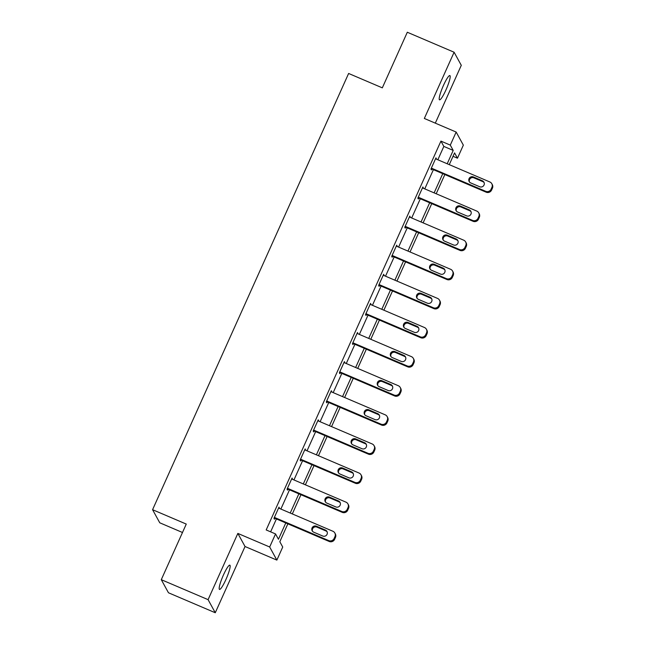 <?xml version="1.0" encoding="UTF-8"?>
<svg xmlns="http://www.w3.org/2000/svg" width="645" height="645" viewBox="0 0 645 645"><rect width="100%" height="100%" fill="white"/><g stroke="black" fill="none" stroke-linecap="round" stroke-linejoin="round"><path stroke-width="0.97" d="M225.911 579.549A13.182 2.048 113.1 0 0 229.846 565.157A13.182 2.048 113.1 0 0 223.428 575.018A13.182 2.048 113.1 0 0 219.494 589.409A13.182 2.048 113.1 0 0 225.911 579.549M445.945 89.961A13.182 2.048 113.1 0 0 449.879 75.57A13.182 2.048 113.1 0 0 443.454 85.43A13.182 2.048 113.1 0 0 439.519 99.822A13.182 2.048 113.1 0 0 445.945 89.961M287.855 523.829L279.817 541.727L282.728 547.041L276.858 560.102L269.675 547L275.544 533.939L278.455 539.252L285.783 522.942M245.036 546.517L237.852 533.415L208.085 599.657L161.282 579.678L168.466 592.771L215.269 612.75L245.036 546.517L276.858 560.102M182.487 532.496L159.758 522.789L152.575 509.695L348.623 73.466L382.316 87.849L407.309 32.25L454.104 52.229L424.337 118.462L456.16 132.048L463.344 145.141L457.474 158.202L454.564 152.897L449.275 164.652M435.302 123.147L461.288 65.322L454.104 52.229M453.032 156.308L457.474 158.202M208.085 599.657L215.269 612.75M437.842 159.775L443.841 146.423L440.93 141.11L266.183 529.948L275.544 533.939M270.626 531.843L276.423 518.951M280.873 509.05L289.508 489.837M293.951 479.945L302.586 460.732M307.036 450.839L315.663 431.626M320.114 421.733L328.748 402.52M333.199 392.628L341.826 373.415M346.276 363.514L354.911 344.309M359.362 334.408L367.989 315.203M372.439 305.303L381.074 286.098M385.517 276.197L394.151 256.992M398.602 247.091L407.237 227.879M411.679 217.986L420.314 198.773M424.765 188.88L433.4 169.667M436.286 159.105L435.964 157.856L430.933 169.055L431.424 169.941L431.844 169.006M423.209 188.211L422.886 186.961L417.855 198.16L418.339 199.047L418.758 198.112M410.123 217.317L409.801 216.075L404.77 227.266L405.262 228.153L405.681 227.217M397.046 246.43L396.723 245.181L391.692 256.371L392.176 257.258L392.595 256.323M383.96 275.536L383.646 274.286L378.615 285.477L379.099 286.364L379.518 285.429M370.883 304.642L370.561 303.392L365.53 314.583L366.013 315.469L366.433 314.534M357.806 333.747L357.483 332.498L352.452 343.688L352.936 344.575L353.355 343.648M344.72 362.853L344.398 361.603L339.367 372.802L339.851 373.681L340.27 372.754M331.643 391.958L331.32 390.709L326.289 401.908L326.773 402.786L327.192 401.859M318.557 421.064L318.235 419.814L313.204 431.013L313.696 431.9L314.115 430.965M305.48 450.17L305.158 448.92L300.127 460.119L300.61 461.006L301.03 460.07M292.395 479.275L292.072 478.034L287.041 489.224L287.533 490.111L287.952 489.176M279.317 508.389L278.995 507.139L273.964 518.33L274.447 519.217L274.867 518.282M237.852 533.415L269.675 547M440.93 141.11L450.291 145.109L456.16 132.048M161.282 579.678L186.268 524.079L152.575 509.695M444.832 174.553L436.197 193.758M431.747 203.659L423.12 222.864M418.669 232.764L410.035 251.969M405.584 261.87L396.957 281.075M392.507 290.976L383.872 310.189M379.421 320.081L370.794 339.294M366.344 349.187L357.709 368.4M353.267 378.293L344.632 397.505M340.181 407.398L331.546 426.611M327.104 436.512L318.469 455.717M314.018 465.617L305.391 484.822M300.941 494.723L292.306 513.928M447.203 163.766L453.201 150.414L450.291 145.109M290.234 513.041L298.861 493.836M303.311 483.935L311.946 464.731M316.397 454.83L325.024 435.625M329.474 425.724L338.109 406.519M342.56 396.619L351.186 377.414M355.637 367.513L364.272 348.3M368.714 338.407L377.349 319.194M381.8 309.302L390.435 290.089M394.877 280.196L403.512 260.983M407.963 251.082L416.597 231.878M421.04 221.977L429.675 202.772M434.125 192.871L442.752 173.666M443.841 146.423L453.201 150.414M435.714 158.428L436.455 158.743M422.628 187.534L423.37 187.848M409.551 216.639L410.293 216.954M396.465 245.745L397.207 246.059M383.388 274.851L384.13 275.173M370.303 303.956L371.044 304.279M357.225 333.07L357.967 333.384M344.148 362.176L344.882 362.49M331.062 391.281L331.804 391.596M317.985 420.387L318.727 420.701M304.9 449.492L305.641 449.807M291.822 478.598L292.564 478.913M278.737 507.704L279.478 508.018M435.544 158.791L489.869 181.979A4.12 4.039 -28.7 0 1 491.941 187.308L491.103 189.178A4.12 4.039 -28.7 0 1 485.677 191.307L431.352 168.119M431.102 168.692L486.161 192.194L485.677 191.307M482.379 180.785A3.298 3.233 151.3 0 1 483.436 185.937A3.298 3.233 151.3 0 1 479.695 186.752L470.705 182.914A3.298 3.233 151.3 0 1 469.649 177.762A3.298 3.233 151.3 0 1 473.39 176.948L482.379 180.785L482.863 181.664A3.298 3.233 151.3 0 1 484.137 182.648M469.439 181.938A3.298 3.233 151.3 0 1 473.873 177.835L482.863 181.664M491.804 183.728L492.296 184.615A4.12 4.039 151.3 0 1 492.425 188.195L491.587 190.057A4.12 4.039 151.3 0 1 486.161 192.194M422.467 187.897L476.792 211.084A4.12 4.039 -28.7 0 1 478.856 216.414L478.018 218.284A4.12 4.039 -28.7 0 1 472.6 220.413L418.274 197.225M418.016 197.797L473.083 221.3L472.6 220.413M469.294 209.891A3.298 3.233 151.3 0 1 470.358 215.043A3.298 3.233 151.3 0 1 466.617 215.857L457.628 212.028A3.298 3.233 151.3 0 1 456.563 206.868A3.298 3.233 151.3 0 1 460.312 206.053L469.294 209.891L469.786 210.778A3.298 3.233 151.3 0 1 471.052 211.754M456.354 211.044A3.298 3.233 151.3 0 1 460.796 206.94L469.786 210.778M478.727 212.834L479.211 213.721A4.12 4.039 151.3 0 1 479.34 217.3L478.501 219.163A4.12 4.039 151.3 0 1 473.083 221.3M409.382 217.002L463.707 240.19A4.12 4.039 -28.7 0 1 465.779 245.519L464.94 247.39A4.12 4.039 -28.7 0 1 459.514 249.518L405.189 226.331M404.939 226.903L460.006 250.405L459.514 249.518M456.217 238.997A3.298 3.233 151.3 0 1 457.281 244.157A3.298 3.233 151.3 0 1 453.532 244.963L444.55 241.133A3.298 3.233 151.3 0 1 443.486 235.973A3.298 3.233 151.3 0 1 447.227 235.159L456.217 238.997L456.7 239.884A3.298 3.233 151.3 0 1 457.974 240.859M443.276 240.15A3.298 3.233 151.3 0 1 447.719 236.046L456.7 239.884M465.642 241.939L466.133 242.826A4.12 4.039 151.3 0 1 466.262 246.406L465.424 248.277A4.12 4.039 151.3 0 1 460.006 250.405M396.304 246.108L450.629 269.296A4.12 4.039 -28.7 0 1 452.693 274.633L451.855 276.495A4.12 4.039 -28.7 0 1 446.437 278.632L392.112 255.436M391.854 256.009L446.921 279.511L446.437 278.632M443.131 268.102A3.298 3.233 151.3 0 1 444.195 273.262A3.298 3.233 151.3 0 1 440.454 274.069L431.465 270.239A3.298 3.233 151.3 0 1 430.409 265.079A3.298 3.233 151.3 0 1 434.15 264.265L443.131 268.102L443.623 268.989A3.298 3.233 151.3 0 1 444.889 269.965M430.199 269.263A3.298 3.233 151.3 0 1 434.633 265.151L443.623 268.989M452.564 271.053L453.048 271.932A4.12 4.039 151.3 0 1 453.177 275.512L452.339 277.382A4.12 4.039 151.3 0 1 446.921 279.511M383.227 275.213L437.544 298.409A4.12 4.039 -28.7 0 1 439.616 303.739L438.777 305.601A4.12 4.039 -28.7 0 1 433.351 307.738L379.034 284.55M378.776 285.114L433.843 308.616L433.351 307.738M430.054 297.208A3.298 3.233 151.3 0 1 431.118 302.368A3.298 3.233 151.3 0 1 427.369 303.182L418.387 299.344A3.298 3.233 151.3 0 1 417.323 294.185A3.298 3.233 151.3 0 1 421.072 293.37L430.054 297.208L430.538 298.095A3.298 3.233 151.3 0 1 431.811 299.07M417.113 298.369A3.298 3.233 151.3 0 1 421.556 294.257L430.538 298.095M439.487 300.159L439.971 301.038A4.12 4.039 151.3 0 1 440.1 304.617L439.261 306.488A4.12 4.039 151.3 0 1 433.843 308.616M370.141 304.327L424.466 327.515A4.12 4.039 -28.7 0 1 426.53 332.844L425.692 334.707A4.12 4.039 -28.7 0 1 420.274 336.843L365.949 313.655M365.691 314.22L420.758 337.73L420.274 336.843M416.976 326.314A3.298 3.233 151.3 0 1 418.033 331.474A3.298 3.233 151.3 0 1 414.292 332.288L405.302 328.45A3.298 3.233 151.3 0 1 404.246 323.29A3.298 3.233 151.3 0 1 407.987 322.476L416.976 326.314L417.46 327.2A3.298 3.233 151.3 0 1 418.726 328.176M404.036 327.475A3.298 3.233 151.3 0 1 408.47 323.363L417.46 327.2M426.401 329.264L426.885 330.151A4.12 4.039 151.3 0 1 427.022 333.731L426.184 335.594A4.12 4.039 151.3 0 1 420.758 337.73M357.064 333.433L411.389 356.62A4.12 4.039 -28.7 0 1 413.453 361.95L412.615 363.812A4.12 4.039 -28.7 0 1 407.197 365.949L352.871 342.761M352.613 343.325L407.68 366.836L407.197 365.949M403.891 355.419A3.298 3.233 151.3 0 1 404.955 360.579A3.298 3.233 151.3 0 1 401.206 361.394L392.225 357.556A3.298 3.233 151.3 0 1 391.16 352.396A3.298 3.233 151.3 0 1 394.909 351.589L403.891 355.419L404.375 356.306A3.298 3.233 151.3 0 1 405.649 357.282M390.951 356.58A3.298 3.233 151.3 0 1 395.393 352.468L404.375 356.306M413.324 358.37L413.808 359.257A4.12 4.039 151.3 0 1 413.937 362.837L413.098 364.699A4.12 4.039 151.3 0 1 407.68 366.836M343.978 362.538L398.304 385.726A4.12 4.039 -28.7 0 1 400.368 391.055L399.529 392.918A4.12 4.039 -28.7 0 1 394.111 395.054L339.786 371.867M339.536 372.431L394.595 395.941L394.111 395.054M390.814 384.525A3.298 3.233 151.3 0 1 391.87 389.685A3.298 3.233 151.3 0 1 388.129 390.499L379.139 386.661A3.298 3.233 151.3 0 1 378.083 381.509A3.298 3.233 151.3 0 1 381.824 380.695L390.814 384.525L391.297 385.412A3.298 3.233 151.3 0 1 392.563 386.387M377.873 385.686A3.298 3.233 151.3 0 1 382.308 381.574L391.297 385.412M400.239 387.476L400.722 388.363A4.12 4.039 151.3 0 1 400.859 391.942L400.021 393.805A4.12 4.039 151.3 0 1 394.595 395.941M330.901 391.644L385.226 414.832A4.12 4.039 -28.7 0 1 387.29 420.161L386.452 422.024A4.12 4.039 -28.7 0 1 381.034 424.16L326.709 400.972M326.451 401.545L381.517 425.047L381.034 424.16M377.728 413.638A3.298 3.233 151.3 0 1 378.792 418.79A3.298 3.233 151.3 0 1 375.043 419.605L366.062 415.767A3.298 3.233 151.3 0 1 364.997 410.615A3.298 3.233 151.3 0 1 368.747 409.801L377.728 413.638L378.212 414.517A3.298 3.233 151.3 0 1 379.486 415.493M364.788 414.791A3.298 3.233 151.3 0 1 369.23 410.688L378.212 414.517M387.161 416.581L387.645 417.468A4.12 4.039 151.3 0 1 387.774 421.048L386.936 422.91A4.12 4.039 151.3 0 1 381.517 425.047M317.816 420.75L372.141 443.937A4.12 4.039 -28.7 0 1 374.213 449.267L373.374 451.137A4.12 4.039 -28.7 0 1 367.948 453.266L313.623 430.078M313.373 430.65L368.432 454.153L367.948 453.266M364.651 442.744A3.298 3.233 151.3 0 1 365.707 447.896A3.298 3.233 151.3 0 1 361.966 448.71L352.976 444.873A3.298 3.233 151.3 0 1 351.92 439.721A3.298 3.233 151.3 0 1 355.661 438.906L364.651 442.744L365.135 443.623A3.298 3.233 151.3 0 1 366.408 444.607M351.71 443.897A3.298 3.233 151.3 0 1 356.145 439.793L365.135 443.623M374.076 445.687L374.568 446.574A4.12 4.039 151.3 0 1 374.697 450.154L373.858 452.016A4.12 4.039 151.3 0 1 368.432 454.153M304.738 449.855L359.063 473.043A4.12 4.039 -28.7 0 1 361.127 478.372L360.289 480.243A4.12 4.039 -28.7 0 1 354.871 482.371L300.546 459.184M300.288 459.756L355.355 483.258L354.871 482.371M351.565 471.85A3.298 3.233 151.3 0 1 352.63 477.002A3.298 3.233 151.3 0 1 348.881 477.816L339.899 473.986A3.298 3.233 151.3 0 1 338.835 468.826A3.298 3.233 151.3 0 1 342.584 468.012L351.565 471.85L352.049 472.729A3.298 3.233 151.3 0 1 353.323 473.712M338.625 473.003A3.298 3.233 151.3 0 1 343.067 468.899L352.049 472.729M360.998 474.793L361.482 475.679A4.12 4.039 151.3 0 1 361.611 479.259L360.773 481.122A4.12 4.039 151.3 0 1 355.355 483.258M291.653 478.961L345.978 502.149A4.12 4.039 -28.7 0 1 348.05 507.478L347.212 509.348A4.12 4.039 -28.7 0 1 341.786 511.477L287.46 488.289M287.21 488.862L342.269 512.364L341.786 511.477M338.488 500.955A3.298 3.233 151.3 0 1 339.544 506.115A3.298 3.233 151.3 0 1 335.803 506.922L326.822 503.092A3.298 3.233 151.3 0 1 325.757 497.932A3.298 3.233 151.3 0 1 329.498 497.118L338.488 500.955L338.972 501.842A3.298 3.233 151.3 0 1 340.246 502.818M325.548 502.108A3.298 3.233 151.3 0 1 329.99 498.004L338.972 501.842M347.913 503.898L348.405 504.785A4.12 4.039 151.3 0 1 348.534 508.365L347.695 510.235A4.12 4.039 151.3 0 1 342.269 512.364M278.575 508.066L332.901 531.254A4.12 4.039 -28.7 0 1 334.965 536.592L334.126 538.454A4.12 4.039 -28.7 0 1 328.708 540.591L274.383 517.395M274.125 517.967L329.192 541.469L328.708 540.591M325.403 530.061A3.298 3.233 151.3 0 1 326.467 535.221A3.298 3.233 151.3 0 1 322.726 536.027L313.736 532.198A3.298 3.233 151.3 0 1 312.672 527.038A3.298 3.233 151.3 0 1 316.421 526.223L325.403 530.061L325.894 530.948A3.298 3.233 151.3 0 1 327.16 531.923M312.47 531.222A3.298 3.233 151.3 0 1 316.905 527.11L325.894 530.948M334.836 533.012L335.319 533.891A4.12 4.039 151.3 0 1 335.448 537.47L334.61 539.341A4.12 4.039 151.3 0 1 329.192 541.469M492.425 188.195L491.941 187.308M491.587 190.057L491.103 189.178M473.39 176.948L473.873 177.835M479.34 217.3L478.856 216.414M478.501 219.163L478.018 218.284M460.312 206.053L460.796 206.94M466.262 246.406L465.779 245.519M465.424 248.277L464.94 247.39M447.227 235.159L447.719 236.046M453.177 275.512L452.693 274.633M452.339 277.382L451.855 276.495M434.15 264.265L434.633 265.151M440.1 304.617L439.616 303.739M439.261 306.488L438.777 305.601M421.072 293.37L421.556 294.257M427.022 333.731L426.53 332.844M426.184 335.594L425.692 334.707M407.987 322.476L408.47 323.363M413.937 362.837L413.453 361.95M413.098 364.699L412.615 363.812M394.909 351.589L395.393 352.468M400.859 391.942L400.368 391.055M400.021 393.805L399.529 392.918M381.824 380.695L382.308 381.574M387.774 421.048L387.29 420.161M386.936 422.91L386.452 422.024M368.747 409.801L369.23 410.688M374.697 450.154L374.213 449.267M373.858 452.016L373.374 451.137M355.661 438.906L356.145 439.793M361.611 479.259L361.127 478.372M360.773 481.122L360.289 480.243M342.584 468.012L343.067 468.899M348.534 508.365L348.05 507.478M347.695 510.235L347.212 509.348M329.498 497.118L329.99 498.004M335.448 537.47L334.965 536.592M334.61 539.341L334.126 538.454M316.421 526.223L316.905 527.11"/></g></svg>
